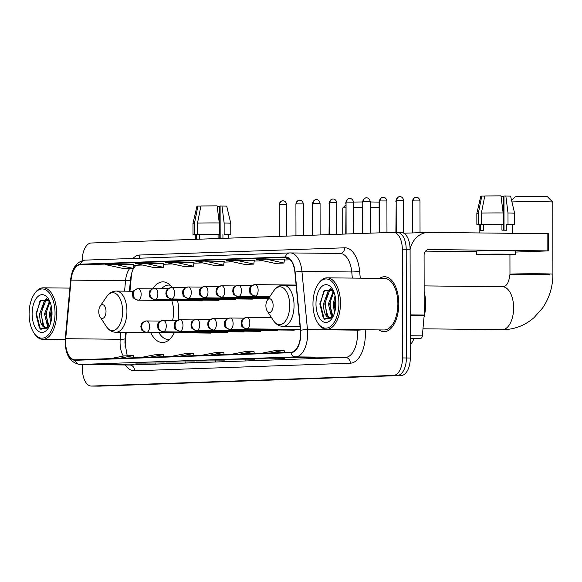 <?xml version="1.0" encoding="UTF-8"?>
<svg xmlns="http://www.w3.org/2000/svg" width="582" height="582" viewBox="0 0 582 582"><rect width="100%" height="100%" fill="white"/><g stroke="black" fill="none" stroke-linecap="round" stroke-linejoin="round"><path stroke-width="0.87" d="M178.077 320.078A30.337 15.983 -89.4 0 0 178.696 311.632A30.337 15.983 -89.4 0 0 177.575 300.61M172.228 287.559A30.337 15.983 -89.4 0 0 163.04 281.863A30.337 15.983 -89.4 0 0 152.935 288.461M126.236 332.395L125.297 342.733A22.894 12.062 -89.4 0 0 125.123 346.588M131.794 272.776A22.894 12.062 -89.4 0 0 131.35 276.13L129.982 291.226M150.745 332.671A30.337 15.983 -89.4 0 0 162.371 342.529A30.337 15.983 -89.4 0 0 174.324 332.693M413.969 338.535A17.169 9.05 90.6 0 1 410.681 344.137M98.86 386.142A17.169 9.05 -89.4 0 0 99.078 386.15A17.169 9.05 -89.4 0 0 99.296 386.142L401.26 375.506A17.169 9.05 -89.4 0 0 410.281 358.017L410.092 249.292A17.169 9.05 -89.4 0 0 401.231 232.444A17.169 9.05 -89.4 0 0 401.013 232.444M82.426 364.507L82.44 369.206A17.169 9.05 -89.4 0 0 91.294 386.062A17.169 9.05 -89.4 0 0 91.52 386.055L393.483 375.419A17.169 9.05 -89.4 0 0 402.497 357.937L402.308 249.205L406.2 249.249A17.169 9.05 -89.4 0 0 397.346 232.4A17.169 9.05 -89.4 0 0 397.12 232.4A17.169 9.05 -89.4 0 1 397.346 232.4A17.169 9.05 -89.4 0 1 406.2 249.249L406.389 357.974L406.2 249.249L410.092 249.292M393.483 375.419L397.368 375.463A17.169 9.05 -89.4 0 0 406.389 357.974A17.169 9.05 -89.4 0 1 397.368 375.463L95.412 386.099L401.26 375.506M99.078 386.15L95.186 386.106A17.169 9.05 -89.4 0 0 95.412 386.099A17.169 9.05 -89.4 0 1 95.186 386.106A17.169 9.05 -89.4 0 1 94.968 386.099M398.786 303.695A27.47 14.477 -89.4 0 0 384.607 276.734A27.47 14.477 -89.4 0 0 379.551 278.4A27.47 14.477 -89.4 0 1 384.607 276.734A27.47 14.477 -89.4 0 1 398.786 303.695A27.47 14.477 -89.4 0 1 383.996 331.682A27.47 14.477 -89.4 0 0 398.786 303.695M300.581 333.595A18.318 9.654 90.6 0 1 290.956 352.248L75.267 359.843A18.318 9.654 90.6 0 1 75.034 359.843A18.318 9.654 90.6 0 1 65.722 338.688L71.048 280.124A18.318 9.654 90.6 0 1 80.527 264.657L285.362 257.44A18.318 9.654 90.6 0 1 285.602 257.44A18.318 9.654 90.6 0 1 294.899 272.238L300.428 330.416A18.318 9.654 90.6 0 1 300.581 333.595M300.821 333.588A18.777 9.894 -89.4 0 0 300.661 330.329L295.132 272.15A18.777 9.894 -89.4 0 0 285.362 256.982L80.527 264.199A18.777 9.894 -89.4 0 0 70.808 280.051L65.49 338.615A18.777 9.894 -89.4 0 0 75.267 360.302L290.956 352.699A18.777 9.894 -89.4 0 0 300.821 333.588M105.866 364.15A4.576 3.892 -92 0 1 105.713 364.165A4.576 3.892 -92 0 1 105.56 364.165L134.071 364.063L105.56 364.165M125.014 363.961L125.021 364.383M136.035 363.088A4.576 3.892 -92 0 1 135.882 363.103A4.576 3.892 -92 0 1 135.73 363.103L164.233 363.001L135.73 363.103M155.183 362.899L155.183 363.321M166.197 362.026A4.576 3.892 -92 0 1 166.045 362.033A4.576 3.892 -92 0 1 165.892 362.04L194.403 361.939L165.892 362.04M185.352 361.837L185.352 362.251M286.861 357.777A4.576 3.892 -92 0 1 286.708 357.785A4.576 3.892 -92 0 1 286.555 357.785L315.066 357.683L286.555 357.785M306.016 357.588L306.016 358.003M256.698 358.839A4.576 3.892 -92 0 1 256.546 358.847A4.576 3.892 -92 0 1 256.393 358.847L284.896 358.745L256.393 358.847M275.846 358.65L275.846 359.065M226.529 359.902A4.576 3.892 -92 0 1 226.376 359.909A4.576 3.892 -92 0 1 226.223 359.916L254.734 359.814L226.223 359.916M245.684 359.712L245.684 360.127M196.367 360.964A4.576 3.892 -92 0 1 196.214 360.971A4.576 3.892 -92 0 1 196.061 360.978L224.565 360.876L196.061 360.978M215.515 360.775L215.515 361.189M378.984 329.907A27.47 14.477 -89.4 0 0 383.996 331.682A27.47 14.477 -89.4 0 1 378.984 329.907M402.308 249.205A17.169 9.05 -89.4 0 0 393.454 232.356A17.169 9.05 -89.4 0 0 393.228 232.356L91.265 243A17.169 9.05 -89.4 0 0 82.251 260.481L82.251 260.598M163.862 263.435L135.555 263.53L154.245 267.611L163.295 267.298L163.869 263.428M133.7 264.497L105.386 264.592L124.075 268.673L133.125 268.36L133.7 264.49M254.363 260.249L226.049 260.343L244.738 264.424L253.788 264.104L254.363 260.241M284.533 259.186L256.218 259.281L274.908 263.362L283.958 263.042L284.533 259.172M288.206 258.153L286.38 258.219L289.232 258.837M194.032 262.373L165.717 262.467L184.407 266.549L193.457 266.229L194.032 262.366M204.937 261.085L195.887 261.405L214.576 265.487L223.626 265.166L224.201 261.303L204.937 261.085L223.626 265.166M210.124 355.093L223.779 352.408L224.106 354.598M201.074 355.413L214.729 352.728L223.779 352.408M240.293 354.031L253.941 351.346L254.276 353.536M231.243 354.351L244.891 351.666L253.941 351.346M270.455 352.968L284.111 350.284L284.438 352.474M261.405 353.289L275.06 350.604L284.111 350.284M179.962 356.155L193.61 353.47L193.944 355.66M170.912 356.475L184.559 353.791L193.61 353.47M149.792 357.217L163.447 354.54L163.775 356.722M140.742 357.537L154.397 354.853L163.447 354.54M119.63 358.279L133.278 355.602L133.613 357.785M110.58 358.599L124.228 355.915L133.278 355.602M235.099 260.023L253.788 264.104M265.268 258.961L283.958 263.042M174.767 262.147L193.457 266.229M144.605 263.21L163.295 267.298M114.436 264.272L133.125 268.36M410.252 338.666L420.844 338.295L410.245 338.178M410.092 249.387A22.894 19.453 -92 0 1 428.148 232.371A22.894 19.453 -92 0 1 428.919 232.363L548.47 233.731L548.499 250.893L428.949 249.532A5.725 4.86 88 0 0 428.752 249.532A5.725 4.86 88 0 0 424.089 255.2L424.198 315.037A2.859 1.506 90.6 0 1 424.176 315.531L422.328 335.879A2.859 1.506 90.6 0 1 420.844 338.295M515.259 252.071L548.499 250.893M476.338 251.679L425.558 251.118M507.962 254.654L499.72 254.225L481.496 254.545L507.962 254.654M512.349 224.878L513.128 224.885A18.886 0.393 179.9 0 0 514.641 224.732L514.619 213.288A18.886 0.393 179.9 0 0 514.619 213.281L510.581 196.127L503.976 195.974L504.034 230.174M483.366 224.557L481.394 224.536L481.372 213.092L484.799 195.959L500.964 195.85L503.139 212.947L503.161 224.39L483.366 224.557L483.373 230.276L480.354 230.385L480.346 224.659L479.153 224.79L479.168 232.924M515.259 254.487L515.259 251.053A19.461 0.407 179.9 0 0 501.131 250.689A19.461 0.407 179.9 0 0 479.255 250.9A19.461 0.407 179.9 0 0 476.338 251.118L476.338 254.552A19.461 0.407 179.9 0 0 490.473 254.916A19.461 0.407 179.9 0 0 512.342 254.705A19.461 0.407 179.9 0 0 515.259 254.487A19.461 0.407 179.9 0 0 501.131 254.123A19.461 0.407 179.9 0 0 479.262 254.334A19.461 0.407 179.9 0 0 476.338 254.552M503.161 224.39A18.886 0.393 179.9 0 0 481.394 224.536M484.77 196.098L481.78 196.069L478.353 213.194L478.375 224.637L480.346 224.659M478.375 224.637A18.886 0.393 179.9 0 0 476.862 224.798A18.886 0.393 179.9 0 0 479.153 224.979M503.139 212.947A18.886 0.393 179.9 0 0 481.372 213.092M478.353 213.194A18.886 0.393 179.9 0 0 476.84 213.347A18.886 0.393 179.9 0 0 476.84 213.354L476.862 224.798M481.78 196.069L480.819 196.178L476.84 213.347M501.029 196.352L503.612 196.309L503.67 230.166M503.976 196.316L503.612 196.309M512.364 233.295L512.349 224.732L506.798 224.485L508.021 224.441L507.999 212.997L505.831 195.908M501.931 224.434L501.946 230.159L506.806 230.21L506.798 224.485M514.641 224.732A18.886 0.393 179.9 0 0 508.021 224.441M514.619 213.281A18.886 0.393 179.9 0 0 507.999 212.997M312.963 304.015A24.611 12.971 -89.4 0 0 317.677 322.777A24.611 12.971 -89.4 0 0 331.485 325.636A24.611 12.971 -89.4 0 0 338.906 303.098A24.611 12.971 -89.4 0 0 331.689 281.339A24.611 12.971 -89.4 0 0 318.107 284.162A24.611 12.971 -89.4 0 0 312.963 304.015M317.677 322.777L318.267 323.679A25.753 13.575 -89.4 0 0 326.618 329.325A25.753 13.575 -89.4 0 0 340.485 303.091A25.753 13.575 -89.4 0 0 327.193 277.818A25.753 13.575 -89.4 0 0 318.718 283.267L318.107 284.162M326.618 329.325L384.018 329.965A25.753 13.575 -89.4 0 0 397.877 303.731A25.753 13.575 -89.4 0 0 384.593 278.451L327.193 277.818M424.045 316.986A28.62 15.081 -89.4 0 0 425.653 303.971A28.62 15.081 -89.4 0 0 424.154 291.669M334.461 313.051L333.253 303.986L335.065 295.772M335.043 310.926L334.468 304L335.487 297.977M332.278 317.074L331.369 316.186L328.386 303.935L333.45 290.949M332.926 316.572L329.601 303.95L333.821 291.808M332.853 316.943L329.878 317.91C325.702 317.226 323.585 312.549 323.527 303.884L328.081 291.371L331.864 289.349M330.343 317.867L327.724 316.142L324.741 303.891L329.303 291.378L332.147 289.56M329.71 317.91L329.878 317.91A14.31 7.537 -89.4 0 0 333.137 316.382M335.887 303.207A18.886 9.952 -89.4 0 0 332.235 288.752A18.886 9.952 -89.4 0 0 321.65 286.635A18.886 9.952 -89.4 0 0 315.982 303.906A18.886 9.952 -89.4 0 0 321.497 320.587A18.886 9.952 -89.4 0 0 331.9 318.5A18.886 9.952 -89.4 0 0 335.887 303.207M333.268 290.578L324.56 290.447L319.809 303.884L323.308 318.085L331.369 318.921M325.222 319.838L324.174 318.82L320.369 303.92L323.687 291.473M326.648 314.527L325.236 303.979L327.186 294.354M329.31 290.331L330.641 288.716M331.514 314.586L330.103 304.03L332.053 294.405M335.254 309.937L334.963 304.088L335.61 298.835M327.942 291.517L330.183 288.563M332.809 291.567L333.341 290.716M511.585 200.404L515.565 196.41L547.036 196.36L552.769 202.07A21.461 0.444 179.9 0 0 536.975 201.678A21.461 0.444 179.9 0 0 513.069 201.91A21.461 0.444 179.9 0 0 511.956 201.954M265.887 305.761A6.868 3.623 -89.4 0 0 267.203 310.999A6.868 3.623 -89.4 0 0 271.059 311.799A6.868 3.623 -89.4 0 0 273.125 305.506A6.868 3.623 -89.4 0 0 271.117 299.439A6.868 3.623 -89.4 0 0 267.327 300.225A6.868 3.623 -89.4 0 0 265.887 305.761M549.677 274.42A21.461 0.444 -0.1 0 1 525.553 274.66A21.461 0.444 -0.1 0 1 509.97 274.253A21.461 0.444 -0.1 0 1 513.193 274.013A21.461 0.444 -0.1 0 1 537.317 273.78A21.461 0.444 -0.1 0 1 552.9 274.18L552.776 202.078A21.461 0.444 179.9 0 0 552.769 202.07M345.701 207.81A21.461 0.444 179.9 0 0 342.733 208.029A21.461 0.444 179.9 0 0 342.725 208.043L345.693 205.053M98.765 311.654A6.868 3.623 -89.4 0 0 100.082 316.884A6.868 3.623 -89.4 0 0 103.938 317.685A6.868 3.623 -89.4 0 0 106.011 311.399A6.868 3.623 -89.4 0 0 103.996 305.324A6.868 3.623 -89.4 0 0 100.206 306.11A6.868 3.623 -89.4 0 0 98.765 311.654M133.373 291.262L116.305 291.073A20.603 10.862 -89.4 0 1 126.934 311.29A20.603 10.862 -89.4 0 1 115.847 332.278L162.473 332.802A20.603 10.862 -89.4 0 0 164.124 332.577M172.585 320.449A20.603 10.862 -89.4 0 0 173.567 311.814A20.603 10.862 -89.4 0 0 171.755 300.552M158.901 332.759L159.788 334.032A27.187 14.324 -89.4 0 0 168.242 339.444A27.187 14.324 -89.4 0 0 169.631 339.335M170.235 285.216A27.187 14.324 -89.4 0 0 168.845 285.071A27.187 14.324 -89.4 0 0 162.043 288.221M379.129 207.658A21.461 0.444 179.9 0 0 370.217 207.563M362.411 207.563A21.461 0.444 179.9 0 0 353.5 207.636M353.492 202.056L362.484 201.961M370.203 201.969L379.479 202.107M228.486 234.881L229.264 234.888A18.886 0.393 179.9 0 0 230.778 234.728A18.886 0.393 179.9 0 0 224.157 234.444L224.135 223.001A18.886 0.393 179.9 0 1 230.756 223.284L226.718 206.123L220.112 205.97L220.171 238.453M200.906 206.101L197.916 206.064L194.49 223.197L194.512 234.641L196.483 234.662L196.49 239.289M196.483 234.662L195.29 234.793L195.297 239.333M199.502 234.553L197.531 234.531L197.509 223.088L200.935 205.963L217.101 205.853L219.276 222.942L219.298 234.393L199.502 234.553L199.51 239.18M219.298 234.393A18.886 0.393 179.9 0 0 197.531 234.531M194.512 234.641A18.886 0.393 179.9 0 0 192.998 234.793A18.886 0.393 179.9 0 0 195.29 234.983M219.276 222.942A18.886 0.393 179.9 0 0 197.509 223.088M194.49 223.197A18.886 0.393 179.9 0 0 192.977 223.35L192.998 234.793M197.916 206.064L196.956 206.173L192.977 223.35M217.166 206.355L219.749 206.312L219.807 238.467M220.112 206.312L219.749 206.312M228.493 238.162L228.486 234.735L224.157 234.444M222.942 238.358L222.935 234.488M218.075 234.43L218.075 238.525M224.135 223.001L221.968 205.904M29.1 314.018A24.611 12.971 -89.4 0 0 33.814 332.78A24.611 12.971 -89.4 0 0 47.622 335.639A24.611 12.971 -89.4 0 0 55.043 313.101A24.611 12.971 -89.4 0 0 47.826 291.342A24.611 12.971 -89.4 0 0 34.243 294.157A24.611 12.971 -89.4 0 0 29.1 314.018M33.814 332.78L34.403 333.682A25.753 13.575 -89.4 0 0 42.755 339.321A25.753 13.575 -89.4 0 0 56.621 313.094A25.753 13.575 -89.4 0 0 43.33 287.814A25.753 13.575 -89.4 0 0 34.855 293.27L34.243 294.157M50.598 323.054L49.39 313.989L51.201 305.768M51.18 320.922L50.605 314.004L51.623 307.973M48.415 327.077L47.506 326.182L44.523 313.938L49.586 300.952M49.063 326.575L45.745 313.945L49.957 301.803M48.99 326.946L46.014 327.906C41.839 327.23 39.722 322.552 39.663 313.88L44.225 301.367L48 299.352M46.48 327.862L43.861 326.146L40.878 313.894L45.44 301.381L48.291 299.555M45.847 327.913L46.014 327.906A14.31 7.537 -89.4 0 0 49.274 326.378M52.024 313.211A18.886 9.952 -89.4 0 0 48.371 298.748A18.886 9.952 -89.4 0 0 37.794 296.631A18.886 9.952 -89.4 0 0 32.119 313.909A18.886 9.952 -89.4 0 0 37.634 330.591A18.886 9.952 -89.4 0 0 48.037 328.503A18.886 9.952 -89.4 0 0 52.024 313.211M49.405 300.574L40.696 300.45L35.946 313.887L39.445 328.088L47.506 328.917M41.358 329.841L40.311 328.823L36.506 313.924L39.823 301.469M42.784 324.53L41.373 313.974L43.323 304.35M45.447 300.334L46.778 298.712M47.651 324.581L46.24 314.033L48.19 304.408M51.391 319.933L51.1 314.084L51.747 308.838M44.079 301.512L46.32 298.559M48.946 301.571L49.477 300.719M410.281 358.017L402.497 357.937M99.296 386.142L91.52 386.055M410.339 338.666L410.536 340.717A11.451 1.921 174.6 0 0 410.252 340.346M65.722 338.688L120.205 339.291A18.318 9.654 -89.4 0 0 120.067 342.478A18.318 9.654 -89.4 0 0 123.355 356.089M120.838 332.337L120.205 339.291A10.301 1.31 5.2 0 0 125.115 338.622L124.934 342.653L127.211 355.813M365.169 329.754A28.62 15.081 90.6 0 1 350.32 363.204L134.631 370.807A5.725 4.86 88 0 0 129.757 365.03L345.446 357.428A22.894 12.062 -89.4 0 0 357.472 334.112A22.894 12.062 -89.4 0 0 357.283 330.147L357.232 329.667M134.631 370.807A28.62 15.081 90.6 0 1 125.275 364.987M129.459 365.03A22.894 12.062 -89.4 0 0 129.757 365.03L79.945 364.47A22.894 12.062 90.6 0 1 79.654 364.478L129.459 365.03M295.132 272.15A5.725 0.96 174.6 0 1 301.942 271.416L351.754 271.969A22.894 12.062 -89.4 0 0 340.128 253.468L289.836 252.923A5.725 4.86 88 0 1 290.025 252.915A22.894 12.062 90.6 0 1 290.323 252.915A22.894 12.062 90.6 0 1 301.942 271.416L307.471 329.594A22.894 12.062 90.6 0 1 307.66 333.559A22.894 12.062 90.6 0 1 295.634 356.875A5.725 4.86 -92 0 1 290.956 352.699M300.661 330.329A5.725 0.96 174.6 0 1 307.471 329.594L357.283 330.147A5.725 0.96 -5.4 0 0 362.521 329.725M80.527 264.199A5.725 4.86 -92 0 1 85.001 260.132L289.836 252.923A5.725 4.86 88 0 0 285.362 256.982M70.808 280.051A5.725 0.728 -174.8 0 1 70.611 279.84C71.979 268.004 76.773 261.434 85.001 260.132A5.725 4.86 -92 0 1 85.19 260.132M65.49 338.615A5.725 0.728 -174.8 0 1 65.286 338.397C64.646 353.703 69.433 362.397 79.654 364.478M75.267 360.302A5.725 4.86 88 0 0 79.945 364.47L295.634 356.875L345.446 357.428A5.725 4.86 88 0 1 350.32 363.204M132.943 258.444A28.62 15.081 90.6 0 1 139.855 255.018L344.69 247.801A28.62 15.081 90.6 0 1 359.589 270.921L360.273 278.181M352.336 278.094L351.754 271.969A5.725 0.96 -5.4 0 0 359.589 270.921M340.077 253.468A5.725 4.86 88 0 0 344.69 247.801M139.018 258.233A5.725 4.86 88 0 0 139.855 255.018M80.527 264.657L107.037 264.956M133.584 265.247L135.009 265.268A18.318 9.654 -89.4 0 0 133.547 265.53M129.699 268.477A18.318 9.654 -89.4 0 0 125.53 280.735L124.577 291.167M71.048 280.124L125.53 280.735A10.301 1.31 5.2 0 0 130.441 280.066L129.422 291.218M285.362 257.44L285.835 257.448M290.265 259.798L284.409 260.001L290.265 259.805M262.984 260.758L254.239 261.063L263.013 260.765M232.815 261.82L224.077 262.126L232.844 261.827M202.652 262.882L193.908 263.188M172.483 263.944L163.746 264.25L172.512 263.952M142.314 265.006L135.009 265.268A10.301 8.752 88 0 0 135.351 265.261L142.35 265.014M428.563 249.547L428.949 249.532M410.208 314.877L424.198 315.037M547.145 250.849L547.116 233.68M424.176 315.531L410.208 315.379M410.245 335.741L422.328 335.879M502.273 286.766A21.461 11.313 90.6 0 1 502.55 286.766A21.461 11.313 90.6 0 1 513.622 307.827A21.461 11.313 90.6 0 1 502.346 329.688A21.461 11.313 90.6 0 1 502.07 329.688L422.969 328.808M273.409 320.529A18.93 9.974 -89.4 0 0 284.023 322.734A18.93 9.974 -89.4 0 0 289.734 305.397A18.93 9.974 -89.4 0 0 284.183 288.665A18.93 9.974 -89.4 0 0 273.736 290.833C276.319 287.13 279.549 285.245 283.427 285.187A20.603 10.862 -89.4 0 1 294.055 305.405A20.603 10.862 -89.4 0 1 282.968 326.393C279.091 326.247 275.904 324.29 273.409 320.529L267.203 310.999M100.082 316.884L106.288 326.422A18.93 9.974 -89.4 0 0 116.909 328.619A18.93 9.974 -89.4 0 0 122.613 311.283A18.93 9.974 -89.4 0 0 117.069 294.55A18.93 9.974 -89.4 0 0 106.622 296.718C109.198 293.015 112.428 291.131 116.305 291.073M246.826 328.852A5.725 3.019 -89.4 0 0 249.831 323.025A5.725 3.019 -89.4 0 0 246.877 317.401A5.725 3.019 -89.4 0 0 246.804 317.408A5.725 4.86 88 0 0 246.615 317.408A5.725 4.86 88 0 0 241.952 323.075A5.725 4.86 -92 0 0 246.826 328.852A5.725 3.019 -89.4 0 1 246.753 328.852C243 327.571 241.275 326.437 241.588 325.454L241.094 323.068C241.886 321.41 239.704 319.765 246.615 317.408L271.554 317.677M413.104 200.921L419.986 200.95C419.258 196.84 415.548 197.087 416.436 197.24L416.13 197.233A3.718 3.165 88 0 0 413.104 200.921L412.543 200.957L412.594 232.924M416.254 197.233A3.718 3.165 88 0 0 416.13 197.233L416.021 197.24C416.879 197.072 413.227 196.905 412.543 200.957M246.586 328.837A5.725 3.019 -89.4 0 0 246.753 328.852L300.334 329.448M230.116 329.441A5.725 3.019 -89.4 0 0 233.12 323.607A5.725 3.019 -89.4 0 0 230.166 317.99A5.725 3.019 -89.4 0 0 230.094 317.99A5.725 4.86 88 0 0 229.897 317.998A5.725 4.86 88 0 0 225.241 323.665A5.725 4.86 -92 0 0 230.116 329.441A5.725 3.019 -89.4 0 1 230.036 329.441C226.282 328.161 224.565 327.026 224.87 326.044L224.376 323.657C225.176 321.999 222.993 320.347 229.897 317.998L243.996 318.15M229.875 329.427A5.725 3.019 -89.4 0 0 230.036 329.441L294.245 330.154M395.884 232.385L396.189 201.518M213.398 330.03A5.725 3.019 -89.4 0 0 216.409 324.196A5.725 3.019 -89.4 0 0 213.456 318.58A5.725 3.019 -89.4 0 0 213.383 318.58A5.725 4.86 88 0 0 213.187 318.587A5.725 4.86 88 0 0 208.523 324.254A5.725 4.86 -92 0 0 213.398 330.03A5.725 3.019 -89.4 0 1 213.325 330.03C209.571 328.75 207.854 327.615 208.16 326.633L207.665 324.247C208.465 322.581 206.275 320.937 213.187 318.587L227.286 318.732M213.157 330.016A5.725 3.019 -89.4 0 0 213.325 330.03L277.534 330.743M196.687 330.62A5.725 3.019 -89.4 0 0 199.691 324.785A5.725 3.019 -89.4 0 0 196.745 319.169A5.725 3.019 -89.4 0 0 196.665 319.169A5.725 4.86 88 0 0 196.476 319.176A5.725 4.86 88 0 0 191.813 324.836A5.725 4.86 -92 0 0 196.687 330.62A5.725 3.019 -89.4 0 1 196.614 330.62C192.86 329.332 191.136 328.204 191.449 327.222L190.954 324.836C191.754 323.17 189.565 321.526 196.476 319.176L210.568 319.322M196.447 330.605A5.725 3.019 -89.4 0 0 196.614 330.62L260.823 331.333M362.462 233.44L362.768 202.689M179.976 331.202A5.725 3.019 -89.4 0 0 182.981 325.374A5.725 3.019 -89.4 0 0 180.027 319.758A5.725 3.019 -89.4 0 0 179.954 319.758A5.725 4.86 88 0 0 179.765 319.765A5.725 4.86 88 0 0 175.102 325.425A5.725 4.86 -92 0 0 179.976 331.202A5.725 3.019 -89.4 0 1 179.903 331.209C176.15 329.921 174.425 328.794 174.738 327.812L174.244 325.425C175.037 323.759 172.854 322.115 179.765 319.765L193.857 319.911M179.736 331.194A5.725 3.019 -89.4 0 0 179.903 331.209L244.113 331.922M345.744 234.029L346.05 203.278M163.266 331.791A5.725 3.019 -89.4 0 0 166.27 325.964A5.725 3.019 -89.4 0 0 163.316 320.347A5.725 3.019 -89.4 0 0 163.244 320.347A5.725 4.86 88 0 0 163.055 320.347A5.725 4.86 88 0 0 158.391 326.015A5.725 4.86 -92 0 0 163.266 331.791A5.725 3.019 -89.4 0 1 163.193 331.791C159.439 330.511 157.715 329.383 158.028 328.401L157.533 326.015C158.326 324.349 156.143 322.704 163.055 320.347L177.146 320.5M163.025 331.784A5.725 3.019 -89.4 0 0 163.193 331.791L227.395 332.511M329.034 234.619L329.339 203.867M146.555 332.38A5.725 3.019 -89.4 0 0 149.559 326.553A5.725 3.019 -89.4 0 0 146.606 320.937A5.725 3.019 -89.4 0 0 146.533 320.937A5.725 4.86 88 0 0 146.344 320.937A5.725 4.86 88 0 0 141.681 326.604A5.725 4.86 -92 0 0 146.555 332.38A5.725 3.019 -89.4 0 1 146.475 332.38C142.721 331.1 141.004 329.972 141.317 328.99L140.822 326.604C141.615 324.938 139.433 323.294 146.344 320.937L160.436 321.089M146.315 332.373A5.725 3.019 -89.4 0 0 146.475 332.38L210.684 333.1M312.323 235.208L312.629 204.457M396.749 200.346L403.632 200.375C402.904 196.272 399.194 196.512 400.081 196.665L399.776 196.665A3.718 3.165 88 0 0 396.749 200.346L396.189 200.39L396.24 232.385M399.899 196.665A3.718 3.165 88 0 0 399.776 196.665L399.667 196.672C400.525 196.505 396.873 196.338 396.189 200.39M255.127 296.049A5.725 3.019 -89.4 0 0 258.132 290.222A5.725 3.019 -89.4 0 0 255.178 284.605A5.725 3.019 -89.4 0 0 255.105 284.605A5.725 4.86 88 0 0 254.909 284.613A5.725 4.86 88 0 0 250.253 290.273A5.725 4.86 -92 0 0 255.127 296.049A5.725 3.019 -89.4 0 1 255.047 296.056C251.293 294.768 249.576 293.641 249.882 292.659L249.387 290.273C250.187 288.607 248.005 286.962 254.909 284.613L296.114 285.064M254.887 296.042A5.725 3.019 -89.4 0 0 255.047 296.056L270.055 296.223M380.031 200.935L386.914 200.965C386.186 196.862 382.483 197.102 383.371 197.254L383.065 197.254A3.718 3.165 88 0 0 380.031 200.935L379.479 200.979L379.529 232.844M383.189 197.254A3.718 3.165 88 0 0 383.065 197.254L382.956 197.262C383.814 197.094 380.162 196.927 379.479 200.979M238.409 296.638A5.725 3.019 -89.4 0 0 241.421 290.811A5.725 3.019 -89.4 0 0 238.467 285.195A5.725 3.019 -89.4 0 0 238.394 285.195A5.725 4.86 88 0 0 238.198 285.195A5.725 4.86 88 0 0 233.535 290.862A5.725 4.86 -92 0 0 238.409 296.638A5.725 3.019 -89.4 0 1 238.336 296.638C234.582 295.358 232.858 294.23 233.171 293.248L232.676 290.862C233.477 289.196 231.287 287.552 238.198 285.195L252.29 285.347M238.169 296.631A5.725 3.019 -89.4 0 0 238.336 296.638L269.531 296.987M363.321 201.525L370.203 201.554C369.475 197.451 365.772 197.691 366.66 197.844L366.354 197.844A3.718 3.165 88 0 0 363.321 201.525L362.761 201.568L362.819 233.433M366.478 197.844A3.718 3.165 88 0 0 366.354 197.844L366.245 197.851C367.104 197.684 363.452 197.516 362.761 201.568M221.698 297.227A5.725 3.019 -89.4 0 0 224.703 291.4A5.725 3.019 -89.4 0 0 221.757 285.784A5.725 3.019 -89.4 0 0 221.677 285.784A5.725 4.86 88 0 0 221.487 285.784A5.725 4.86 88 0 0 216.824 291.451A5.725 4.86 -92 0 0 221.698 297.227A5.725 3.019 -89.4 0 1 221.626 297.227C217.872 295.947 216.148 294.819 216.46 293.837L215.966 291.451C216.766 289.785 214.576 288.141 221.487 285.784L235.579 285.937M221.458 297.22A5.725 3.019 -89.4 0 0 221.626 297.227L269.008 297.758M346.61 202.114L353.492 202.143C352.765 198.04 349.055 198.28 349.949 198.433L349.644 198.433A3.718 3.165 88 0 0 346.61 202.114L346.05 202.158L346.108 234.022M349.767 198.433A3.718 3.165 88 0 0 349.644 198.433L349.535 198.44C350.393 198.273 346.741 198.106 346.05 202.158M204.988 297.817A5.725 3.019 -89.4 0 0 207.992 291.989A5.725 3.019 -89.4 0 0 205.039 286.373A5.725 3.019 -89.4 0 0 204.966 286.373A5.725 4.86 88 0 0 204.777 286.373A5.725 4.86 88 0 0 200.113 292.04A5.725 4.86 -92 0 0 204.988 297.817A5.725 3.019 -89.4 0 1 204.915 297.817C201.161 296.536 199.437 295.409 199.75 294.427L199.255 292.04C200.048 290.374 197.865 288.73 204.777 286.373L218.868 286.526M204.748 297.809A5.725 3.019 -89.4 0 0 204.915 297.817L268.484 298.53M329.899 202.703L336.782 202.732C336.054 198.622 332.344 198.869 333.239 199.022L332.926 199.022A3.718 3.165 88 0 0 329.899 202.703L329.339 202.747L329.397 234.604M333.057 199.022A3.718 3.165 88 0 0 332.926 199.022L332.824 199.029C333.682 198.862 330.023 198.688 329.339 202.747M188.277 298.406A5.725 3.019 -89.4 0 0 191.282 292.579A5.725 3.019 -89.4 0 0 188.328 286.962A5.725 3.019 -89.4 0 0 188.255 286.962A5.725 4.86 88 0 0 188.066 286.962A5.725 4.86 88 0 0 183.403 292.63A5.725 4.86 -92 0 0 188.277 298.406A5.725 3.019 -89.4 0 1 188.204 298.406C184.45 297.126 182.726 295.998 183.039 295.016L182.544 292.63C183.337 290.964 181.155 289.319 188.066 286.962L202.158 287.115M188.037 298.399A5.725 3.019 -89.4 0 0 188.204 298.406L252.406 299.119M313.189 203.293L320.071 203.322C319.343 199.211 315.633 199.459 316.528 199.611L316.215 199.611A3.718 3.165 88 0 0 313.189 203.293L312.629 203.336L312.68 235.193M316.339 199.611A3.718 3.165 88 0 0 316.215 199.611L316.106 199.611C316.964 199.451 313.312 199.277 312.629 203.336M171.566 298.995A5.725 3.019 -89.4 0 0 174.571 293.168A5.725 3.019 -89.4 0 0 171.617 287.552A5.725 3.019 -89.4 0 0 171.545 287.552A5.725 4.86 88 0 0 171.355 287.552A5.725 4.86 88 0 0 166.692 293.219A5.725 4.86 -92 0 0 171.566 298.995A5.725 3.019 -89.4 0 1 171.486 298.995C167.732 297.715 166.016 296.58 166.321 295.598L165.826 293.219C166.627 291.553 164.444 289.909 171.355 287.552L185.447 287.704M171.326 298.988A5.725 3.019 -89.4 0 0 171.486 298.995L235.695 299.708M296.471 203.882L303.353 203.911C302.633 199.801 298.922 200.048 299.81 200.201L299.504 200.201A3.718 3.165 88 0 0 296.471 203.882L295.918 203.926L295.969 235.783M299.628 200.193A3.718 3.165 88 0 0 299.504 200.201L299.395 200.201C300.254 200.041 296.602 199.866 295.918 203.926M154.848 299.585A5.725 3.019 -89.4 0 0 157.86 293.757A5.725 3.019 -89.4 0 0 154.907 288.141A5.725 3.019 -89.4 0 0 154.834 288.141A5.725 4.86 88 0 0 154.637 288.141A5.725 4.86 88 0 0 149.974 293.808A5.725 4.86 -92 0 0 154.848 299.585A5.725 3.019 -89.4 0 1 154.776 299.585C151.022 298.304 149.305 297.169 149.61 296.187L149.116 293.808C149.916 292.142 147.726 290.498 154.637 288.141L168.736 288.294M154.616 299.577A5.725 3.019 -89.4 0 0 154.776 299.585L218.985 300.297M279.76 204.471L286.642 204.5C285.915 200.39 282.212 200.637 283.099 200.79L282.794 200.79A3.718 3.165 88 0 0 279.76 204.471L279.2 204.515L279.258 236.372M282.917 200.783A3.718 3.165 88 0 0 282.794 200.79L282.685 200.79C283.543 200.63 279.891 200.455 279.2 204.515M138.138 300.174A5.725 3.019 -89.4 0 0 141.15 294.347A5.725 3.019 -89.4 0 0 138.196 288.73A5.725 3.019 -89.4 0 0 138.116 288.73A5.725 4.86 88 0 0 137.927 288.73A5.725 4.86 88 0 0 133.263 294.397A5.725 4.86 -92 0 0 138.138 300.174A5.725 3.019 -89.4 0 1 138.065 300.174C134.311 298.893 132.587 297.758 132.9 296.776L132.405 294.39C133.205 292.731 131.015 291.087 137.927 288.73L152.018 288.883M137.898 300.167A5.725 3.019 -89.4 0 0 138.065 300.174L202.274 300.887M410.536 340.717L410.266 349.04M401.231 232.444L393.454 232.356M70.611 279.84L65.286 338.397M91.294 386.062L95.186 386.106M202.682 262.889L193.908 263.195M136.013 265.123L133.547 268.338C133.387 268.44 131.117 272.965 130.441 280.066M125.683 332.387L125.115 338.622M196.214 360.971L205.184 360.658M226.376 359.909L235.354 359.596M256.546 358.847L265.516 358.534M286.708 357.785L295.685 357.472M166.045 362.033L175.022 361.72M135.882 363.103L144.853 362.782M105.713 364.165L114.69 363.845M403.879 233.229L428.148 232.371M502.07 329.688L504.216 329.667C515.419 329.143 525.328 325.149 533.956 317.699L542.555 308.053C549.401 297.977 552.849 286.686 552.9 274.18M509.941 254.77L509.97 274.253C508.224 287.523 504.194 285.777 502.703 286.766L424.147 285.893M300.065 326.582L282.968 326.393M296.143 285.326L283.427 285.187M267.327 300.225L273.736 290.833M342.769 234.139L342.725 208.043M115.847 332.278C111.97 332.133 108.783 330.183 106.288 326.422M169.493 339.459L168.242 339.444M170.097 285.085L168.845 285.071M100.206 306.11L106.622 296.718M419.986 200.95L420.037 232.662M395.833 201.547L396.218 199.881M379.508 200.47L379.115 202.136L379.173 232.851M362.404 202.725L362.797 201.059M345.693 203.314L346.086 201.648M328.983 203.904L329.376 202.238M312.272 204.493L312.665 202.82M403.632 200.375L403.682 233.113M386.914 200.965L386.972 232.582M370.203 201.554L370.261 233.171M353.492 202.143L353.55 233.753M336.782 202.732L336.833 234.342M320.071 203.322L320.122 234.932M303.353 203.911L303.411 235.521M286.642 204.5L286.7 236.11M230.756 223.284L230.778 234.728M65.199 339.575L42.755 339.321M69.862 288.112L43.33 287.814"/></g></svg>
